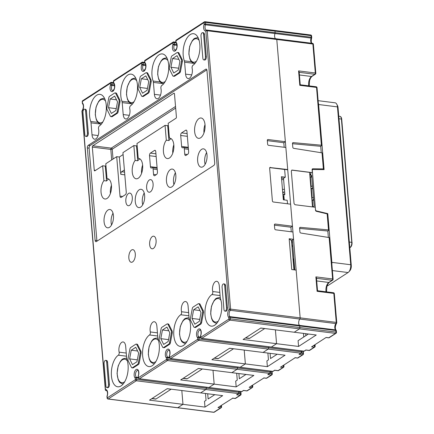<?xml version="1.0" encoding="UTF-8"?>
<svg xmlns="http://www.w3.org/2000/svg" width="434" height="434" viewBox="0 0 434 434"><rect width="100%" height="100%" fill="white"/><g stroke="black" fill="none" stroke-linecap="round" stroke-linejoin="round"><path stroke-width="0.65" d="M312.659 187.716L311.341 188.568L312.149 198.192L313.467 197.34M312.746 188.741L311.341 188.568M313.63 199.266L312.312 200.117L312.887 206.969M313.711 200.291L312.312 200.117M311.775 177.191L310.37 177.018L311.688 176.166M310.37 177.018L311.178 186.642L312.496 185.79M310.901 174.642L310.212 175.092L310.126 174.056M283.955 192.105L282.762 192.88M282.925 194.806L284.791 193.597M331.864 264.311A6.152 3.087 -82.8 0 0 331.869 262.369L327.779 213.626L327.323 213.924M283.89 195.951L283.055 196.401M311.666 175.889L310.999 175.803L311.623 175.401L314.211 206.199L313.587 206.606L313.625 207.067M310.722 172.477L310.999 175.803M336.741 104.16L337.511 105.608A4.514 2.262 97.2 0 1 338.037 107.61L351.29 265.456A4.514 2.262 97.2 0 1 349.847 270.751L348.746 271.961A6.152 3.087 -82.8 0 0 350.715 264.74L337.462 106.894A6.152 3.087 -82.8 0 0 336.741 104.16A6.152 3.087 -82.8 0 0 335.108 102.809L318.122 100.672M315.491 209.958L312.296 170.367A1.025 0.819 57.1 0 1 313.006 169.51L324.084 169.629L318.616 104.523A6.152 3.087 -82.8 0 0 318.301 102.793M315.616 209.882A1.025 0.819 57.1 0 0 316.484 210.935L327.779 213.626M326.948 286.228L348.079 272.536A6.152 3.087 -82.8 0 0 348.746 271.961M214.439 358.061L218.411 358.56L233.487 348.79L229.515 348.29M218.411 358.56A2.051 1.031 97.2 0 1 217.993 358.668L214.228 358.196M183.24 378.28L187.211 378.779L202.293 369.009L198.322 368.509M187.211 378.779A2.051 1.031 97.2 0 1 186.794 378.887L183.029 378.415M245.633 337.842L249.604 338.341L264.686 328.571L260.709 328.071M249.604 338.341A2.051 1.031 97.2 0 1 249.187 338.455L245.422 337.983M152.046 398.493L156.018 398.992L171.094 389.222L167.123 388.723M156.018 398.992A2.051 1.031 97.2 0 1 155.6 399.106L151.835 398.634M293.872 258.669L293.227 259.093L294.127 269.85M294.822 269.937L292.315 240.111L291.485 240.653L293.932 269.823M305.894 350.07L309.073 350.471A1.025 0.515 -82.8 0 0 309.285 350.412L314.221 347.211L311.579 346.88L326.14 337.446L328.782 337.777L335.542 333.399L299.438 328.863L294.241 332.232L316.25 334.999L298.576 346.451L276.561 343.69L271.364 347.059A1.025 0.515 97.2 0 1 271.152 347.113A1.025 0.515 97.2 0 0 271.364 347.059L276.561 343.69L275.4 329.867L276.561 343.69L243.105 339.486L260.78 328.028L294.241 332.232L299.438 328.863A1.025 0.515 -82.8 0 0 299.878 327.561L299.748 325.977A1.025 0.515 -82.8 0 0 299.509 325.375A3.591 1.801 97.2 0 1 298.679 322.375A3.591 1.801 97.2 0 1 299.834 319.055A3.591 1.801 -82.8 0 0 298.679 322.375A3.591 1.801 -82.8 0 0 299.509 325.375A1.025 0.515 97.2 0 1 299.748 325.977L299.878 327.561A1.025 0.515 97.2 0 1 299.438 328.863L229.879 320.124L201.805 338.319L303.941 351.149L305.948 350.059M289.163 238.749L293.563 239.302L291.485 240.653L289.163 238.749L291.746 269.552L296.151 270.105L300.16 317.856A1.025 0.515 97.2 0 1 299.834 319.055A1.025 0.515 -82.8 0 0 300.16 317.856L276.784 39.483A1.025 0.515 -82.8 0 0 276.393 38.8A1.025 0.515 -82.8 0 0 276.301 38.805A1.025 0.515 97.2 0 1 276.393 38.8A1.025 0.515 97.2 0 1 276.784 39.483L285.366 141.706L283.809 142.721L284.189 147.272M311.737 43.243A3.591 1.801 97.2 0 1 311.107 38.067L275.004 33.532A3.591 1.801 -82.8 0 0 275.639 38.707A3.591 1.801 97.2 0 1 275.004 33.532A1.025 0.515 -82.8 0 0 275.118 32.702L311.216 37.237L311.086 35.653L274.982 31.118L275.118 32.702L274.982 31.118A1.025 0.515 -82.8 0 0 274.592 30.44A1.025 0.515 -82.8 0 0 274.386 30.494M106.042 390.584A1.025 0.515 -82.8 0 0 106.211 390.665A1.025 0.515 -82.8 0 0 106.297 390.66A3.591 1.801 -82.8 0 1 106.618 390.643C106.438 389.792 108.332 392.52 107.041 396.063A1.025 0.38 20.5 0 0 107.122 396.313L107.252 397.897L135.332 379.701L135.196 378.117A4.617 2.316 97.2 0 1 134.551 371.965A4.617 2.316 97.2 0 1 137.92 369.779A4.617 2.316 97.2 0 1 138.316 376.094A1.025 0.38 20.5 0 1 138.234 375.849C139.005 374.613 138.598 370.636 138.186 370.777L137.817 370.424A3.591 1.801 -82.8 0 0 135.679 373.18A3.591 1.801 -82.8 0 0 136.363 377.287A1.025 0.515 97.2 0 1 136.596 377.889L136.732 379.473L206.291 388.213L206.21 387.226L206.291 388.213L238.868 392.309A1.025 0.515 -82.8 0 1 238.429 393.605A1.025 0.819 57.1 0 0 238.906 393.508L236.611 394.788L238.429 393.605L205.852 389.515A1.025 0.515 -82.8 0 0 206.291 388.213A1.025 0.515 97.2 0 1 205.852 389.515L200.649 392.884L167.193 388.68L149.513 400.137L182.974 404.342L181.813 390.519L182.974 404.342L204.984 407.103L222.664 395.651L200.649 392.884L205.852 389.515L136.292 380.775L108.218 398.971A1.025 0.515 97.2 0 1 108.006 399.025L177.566 407.765A1.025 0.515 -82.8 0 0 177.772 407.71L182.974 404.342L177.772 407.71A1.025 0.515 97.2 0 1 177.566 407.765L213.664 412.3A1.025 1.025 0 0 0 214.353 412.143A1.025 0.819 57.1 0 1 213.875 412.246L220.635 407.862L217.993 407.531L232.711 398.2M283.494 178.168L284.861 194.454L283.825 195.126L284.227 199.911M328.354 237.431L327.811 231.007L328.994 230.139L328.495 229.911L327.149 213.875L316.386 211.309A1.025 0.819 -122.9 0 1 315.518 210.251L315.268 207.273L295.017 204.729L294.046 203.579L291.312 171.001L292.049 170.074M292.104 170.079L312.355 172.623L309.594 172.379L312.496 206.92M292.505 143.719L320.699 146.307L321.882 145.439L321.382 145.216L316.532 87.435L299.802 85.335L298.587 70.899L315.317 72.999L312.881 44.018L207.224 30.743L230.6 309.116L336.258 322.391L333.827 293.406L317.097 291.306L315.881 276.87L332.612 278.97L329.135 237.555L300.849 233.047A1.025 0.819 -122.9 0 1 299.916 231.978L299.601 228.186A1.025 0.819 -122.9 0 1 300.371 227.335L328.495 229.911M312.355 172.623L312.106 169.64A1.025 0.819 -122.9 0 1 312.816 168.783L323.368 168.897L322.023 152.855L293.737 148.347A1.025 0.819 -122.9 0 1 292.804 147.278L292.489 143.491A1.025 0.819 -122.9 0 1 293.259 142.634L292.532 143.106M321.382 145.216L293.259 142.634M169.477 357.307L167.562 357.068A3.591 1.801 -82.8 0 1 166.873 352.967A3.591 1.801 -82.8 0 1 169.01 350.211L169.385 350.564C169.797 350.417 170.199 354.394 169.434 355.63A1.025 0.38 20.5 0 0 169.515 355.88L169.645 357.464L197.725 339.269L197.589 337.685A4.617 2.316 97.2 0 1 196.938 331.533A4.617 2.316 97.2 0 1 200.313 329.346A4.617 2.316 97.2 0 1 200.709 335.661A1.025 0.38 20.5 0 1 200.627 335.411C201.392 334.175 200.991 330.203 200.579 330.345L200.204 329.992A3.591 1.801 -82.8 0 0 198.072 332.748A3.591 1.801 -82.8 0 0 198.756 336.849A1.025 0.515 97.2 0 1 198.989 337.457L199.125 339.041A1.025 0.515 97.2 0 1 198.685 340.337L268.245 349.077L263.042 352.451L285.057 355.213L267.377 366.67L245.367 363.904L240.165 367.272L245.367 363.904L244.206 350.081L245.367 363.904L211.906 359.699L229.586 348.247L263.042 352.451L268.245 349.077A1.025 0.515 97.2 0 0 268.684 347.78A1.025 0.515 97.2 0 1 268.245 349.077L300.822 353.173A1.025 0.515 -82.8 0 0 301.261 351.871L301.18 350.884M268.597 346.793L268.684 347.78L268.597 346.793M267.881 353.059L268.451 359.884L266.894 360.898L267.377 366.67M277.185 354.225L270.534 358.538L270.094 353.336M236.682 373.273L237.257 380.103L235.695 381.112L236.183 386.889L253.857 375.432L231.848 372.665L237.045 369.296A1.025 0.515 -82.8 0 0 237.485 367.999L237.403 367.007L237.485 367.999A1.025 0.515 97.2 0 1 237.045 369.296L167.486 360.556L139.412 378.752L208.971 387.491L214.168 384.123L208.971 387.491A1.025 0.515 97.2 0 1 208.759 387.546A1.025 0.515 -82.8 0 0 208.971 387.491L241.548 391.587L243.555 390.491M205.488 393.492L206.063 400.322L204.501 401.331L204.984 407.103M214.792 394.658L208.141 398.971L207.702 393.768M236.183 386.889L214.168 384.123L213.007 370.3L214.168 384.123L180.712 379.918L198.387 368.461L231.848 372.665L237.045 369.296L269.623 373.392A1.025 0.515 -82.8 0 0 270.062 372.09L269.981 371.103M301.299 353.07L298.999 354.35L300.822 353.173A1.025 0.819 57.1 0 0 301.299 353.07A1.025 1.025 0 0 0 301.76 352.126A1.025 0.347 -4.8 0 0 301.261 351.871L199.125 339.041A1.025 0.347 175.2 0 0 197.725 339.269A1.025 0.819 -122.9 0 0 198.685 340.337L170.605 358.533A1.025 0.515 97.2 0 1 170.399 358.592L239.959 367.332A1.025 0.515 -82.8 0 0 240.165 367.272A1.025 0.515 97.2 0 1 239.959 367.332L272.536 371.423A1.025 0.515 -82.8 0 0 272.747 371.368L274.749 370.273M282.463 189.349L284.438 189.37M281.639 179.492L283.63 179.741M245.991 374.444L239.335 378.757L238.901 373.555M282.697 192.094L284.666 192.116M295.104 357.768L281.151 366.811L295.131 357.752M270.1 373.289L267.805 374.569L269.623 373.392A1.025 0.819 -122.9 0 0 270.1 373.289A1.025 1.025 0 0 0 270.566 372.339A1.025 0.347 175.2 0 0 270.062 372.09L167.925 359.26A1.025 0.515 97.2 0 1 167.486 360.556A1.025 0.819 -122.9 0 1 166.526 359.482L166.396 357.898A4.617 2.316 97.2 0 1 165.745 351.746A4.617 2.316 97.2 0 1 169.114 349.565A4.617 2.316 97.2 0 1 169.515 355.88A1.025 0.347 -4.8 0 0 169.374 356.075L169.504 357.659A1.025 0.347 -4.8 0 1 169.645 357.464A1.025 0.819 -122.9 0 0 170.605 358.533L272.747 371.368A1.025 0.819 -122.9 0 0 273.219 371.265L274.727 370.289M263.91 377.981L249.187 387.318L263.932 377.965M217.993 407.531L232.738 398.184M305.861 335.645L305.693 333.67M303.48 333.393L303.778 336.99M308.384 334.006L298.087 340.679L298.576 346.451M292.776 245.617L291.946 246.159L292.831 246.279M291.621 242.297L292.511 242.405M310.722 172.52L291.724 170.133M309.735 174.007L310.863 174.148M323.135 169.623L323.867 169.059L323.368 168.897M322.023 152.855L322.527 153.131L323.867 169.081M321.241 152.73L320.699 146.307M329.135 237.555L329.639 237.832L333.117 279.219A1.025 0.347 -4.8 0 0 332.612 278.97A1.025 0.515 97.2 0 1 332.173 280.266L316.484 278.297M299.617 228.42L327.811 231.007M327.149 213.875L327.659 214.212M291.534 241.261L292.424 241.375M299.802 85.335L300.219 84.755M298.587 70.899L299.156 71.963L300.236 84.771L316.136 86.757A1.025 0.515 -82.8 0 1 316.532 87.435A1.025 0.347 -4.8 0 1 317.032 87.69A1.025 1.025 0 0 0 316.136 86.757M317.097 291.306L317.514 290.726L333.431 292.728A1.025 0.515 -82.8 0 1 333.827 293.406A1.025 0.347 -4.8 0 1 334.326 293.655A1.025 1.025 0 0 0 333.431 292.728M315.881 276.87L316.457 277.934L317.531 290.742M285.366 141.706L268.109 139.542A1.025 0.819 -122.9 0 0 267.311 140.394L267.632 144.24A1.025 0.819 -122.9 0 0 268.597 145.314L285.854 147.484L287.704 169.526L270.078 167.551M270.447 167.356A1.025 0.819 -122.9 0 0 269.644 168.208L272.395 200.931A1.025 0.819 -122.9 0 0 273.355 202.005L290.612 204.175L292.462 226.212L275.205 224.047A1.025 0.819 -122.9 0 0 274.407 224.899L274.727 228.745A1.025 0.819 -122.9 0 0 275.693 229.819L292.95 231.989L293.563 239.302M292.462 226.212L290.905 227.226L291.285 231.778M287.704 169.526L284.628 169.488L285.279 177.186L281.4 176.698L283.342 199.797L287.216 200.286L287.509 203.785M285.279 177.186L283.717 178.195L281.503 177.918M200.698 337.44A1.025 1.025 0 0 0 201.593 338.374A1.025 0.515 97.2 0 0 201.805 338.319A1.025 0.819 57.1 0 1 200.844 337.245A1.025 0.347 -4.8 0 0 200.698 337.44L200.568 335.856A1.025 0.347 -4.8 0 1 200.709 335.661L200.844 337.245L228.919 319.05L228.783 317.466A4.617 2.316 97.2 0 1 227.72 313.614A4.617 2.316 97.2 0 1 229.201 309.339L205.824 30.966A4.617 2.316 97.2 0 1 203.817 28.959A4.617 2.316 97.2 0 1 204.159 24.19L204.023 22.606A1.025 0.347 -4.8 0 1 205.428 22.378L274.982 31.118A1.025 0.515 -82.8 0 0 274.592 30.44L205.032 21.7A1.025 0.515 97.2 0 1 205.428 22.378L205.559 23.962L275.118 32.702A1.025 0.515 -82.8 0 1 275.004 33.532L205.445 24.792A3.591 1.801 -82.8 0 0 206.421 30.082A3.591 1.801 -82.8 0 0 206.454 30.087M106.905 387.6L107.784 387.714A2.566 1.286 -82.8 0 0 109.406 384.323L108.522 384.215L106.666 362.075A2.566 1.286 -82.8 0 0 105.684 360.377A2.566 1.286 -82.8 0 0 104.062 363.763L105.923 385.902A2.566 1.286 -82.8 0 0 106.905 387.6A2.566 1.286 -82.8 0 0 108.522 384.215M109.406 384.323L107.545 362.189A2.566 1.286 -82.8 0 0 106.563 360.486L105.684 360.377M224.931 311.113L225.81 311.221A2.566 1.286 -82.8 0 0 227.427 307.836L225.571 285.702A2.566 1.286 -82.8 0 0 224.59 283.999L223.711 283.885A2.566 1.286 -82.8 0 0 222.089 287.275L223.949 309.409A2.566 1.286 -82.8 0 0 224.931 311.113A2.566 1.286 -82.8 0 0 226.548 307.728L224.687 285.588A2.566 1.286 -82.8 0 0 223.711 283.885M202.613 32.68L203.497 32.794A2.566 1.286 97.2 0 1 204.474 34.492L203.595 34.384L205.456 56.518A2.566 1.286 97.2 0 1 203.834 59.908A2.566 1.286 97.2 0 1 202.852 58.205L200.996 36.065A2.566 1.286 97.2 0 1 202.613 32.68A2.566 1.286 97.2 0 1 203.595 34.384M203.834 59.908L204.712 60.017A2.566 1.286 97.2 0 0 206.334 56.632L204.474 34.492M85.807 136.395L86.692 136.504A2.566 1.286 -82.8 0 0 88.308 133.119L86.453 110.985A2.566 1.286 -82.8 0 0 85.471 109.281L84.592 109.167A2.566 1.286 -82.8 0 0 82.97 112.558L84.831 134.692A2.566 1.286 -82.8 0 0 85.807 136.395A2.566 1.286 -82.8 0 0 87.429 133.01L85.569 110.871A2.566 1.286 -82.8 0 0 84.592 109.167M194.383 327.399L195.262 327.507A2.051 1.031 -82.8 0 0 195.68 327.399L200.785 324.089A2.051 1.031 -82.8 0 0 201.604 322.543L203.47 312.708A2.051 1.031 -82.8 0 0 203.307 310.782L200.069 304.256A2.051 1.031 -82.8 0 0 199.504 303.767L198.62 303.659A2.051 1.031 -82.8 0 0 198.208 303.767L193.103 307.077A2.051 1.031 -82.8 0 0 192.284 308.623L190.417 318.453A2.051 1.031 -82.8 0 0 190.58 320.379L193.819 326.911A2.051 1.031 -82.8 0 0 194.383 327.399A2.051 1.031 -82.8 0 0 194.801 327.285L199.9 323.981A2.051 1.031 -82.8 0 0 200.725 322.435L202.586 312.599A2.051 1.031 -82.8 0 0 202.423 310.673L199.184 304.147A2.051 1.031 -82.8 0 0 198.62 303.659M173.285 76.189L174.17 76.303A2.051 1.031 -82.8 0 0 174.587 76.189L179.687 72.885A2.051 1.031 -82.8 0 0 180.506 71.339L182.372 61.503A2.051 1.031 -82.8 0 0 182.209 59.577L178.971 53.051A2.051 1.031 -82.8 0 0 178.407 52.563L177.528 52.449A2.051 1.031 -82.8 0 0 177.11 52.563L172.01 55.867A2.051 1.031 -82.8 0 0 171.186 57.413L169.325 67.248A2.051 1.031 -82.8 0 0 169.488 69.174L172.721 75.7A2.051 1.031 -82.8 0 0 173.285 76.189A2.051 1.031 -82.8 0 0 173.703 76.08L178.808 72.771A2.051 1.031 -82.8 0 0 179.627 71.225L181.493 61.395A2.051 1.031 -82.8 0 0 181.331 59.469L178.092 52.943A2.051 1.031 -82.8 0 0 177.528 52.449M142.092 96.408L142.97 96.516A2.051 1.031 -82.8 0 0 143.388 96.408L148.493 93.104A2.051 1.031 -82.8 0 0 149.312 91.558L151.178 81.722A2.051 1.031 -82.8 0 0 151.016 79.796L147.777 73.27A2.051 1.031 -82.8 0 0 147.213 72.776L146.334 72.668A2.051 1.031 -82.8 0 0 145.916 72.776L140.811 76.086A2.051 1.031 -82.8 0 0 139.992 77.632L138.126 87.467A2.051 1.031 -82.8 0 0 138.289 89.393L141.527 95.919A2.051 1.031 -82.8 0 0 142.092 96.408A2.051 1.031 -82.8 0 0 142.509 96.299L147.614 92.99A2.051 1.031 -82.8 0 0 148.433 91.444L150.294 81.608A2.051 1.031 -82.8 0 0 150.137 79.682L146.898 73.156A2.051 1.031 -82.8 0 0 146.334 72.668M115.135 92.887L116.019 92.995A2.051 1.031 97.2 0 1 116.583 93.484L115.699 93.375A2.051 1.031 -82.8 0 0 115.135 92.887A2.051 1.031 -82.8 0 0 114.717 92.995L109.618 96.305A2.051 1.031 -82.8 0 0 108.798 97.851L106.932 107.686A2.051 1.031 -82.8 0 0 107.095 109.607L110.334 116.138A2.051 1.031 -82.8 0 0 110.898 116.627A2.051 1.031 -82.8 0 0 111.316 116.513L116.415 113.209A2.051 1.031 -82.8 0 0 117.234 111.663L119.1 101.827A2.051 1.031 -82.8 0 0 118.938 99.901L115.699 93.375M118.938 99.901L119.822 100.015L116.583 93.484M119.822 100.015A2.051 1.031 97.2 0 1 119.979 101.936L119.1 101.827M117.234 111.663L118.119 111.771L119.979 101.936M118.119 111.771A2.051 1.031 97.2 0 1 117.299 113.317L116.415 113.209M111.316 116.513L112.194 116.627L117.299 113.317M112.194 116.627A2.051 1.031 97.2 0 1 111.777 116.735L110.898 116.627M131.567 250.006A6.358 3.19 -82.8 0 0 128.811 256.836A6.358 3.19 -82.8 0 0 131.274 262.282A6.358 3.19 -82.8 0 0 135.289 253.885A6.358 3.19 -82.8 0 0 132.858 249.664A6.358 3.19 -82.8 0 0 131.567 250.006M152.367 236.53A6.358 3.19 97.2 0 1 153.658 236.188A6.358 3.19 97.2 0 1 156.028 242.894A6.358 3.19 97.2 0 1 152.074 248.807A6.358 3.19 97.2 0 1 149.643 244.586A6.358 3.19 97.2 0 1 152.367 236.53M150.332 331.95A6.667 3.342 -82.8 0 1 150.907 325.001A6.667 3.342 -82.8 0 1 154.325 321.735A6.667 3.342 -82.8 0 1 156.875 326.162L157.878 338.097A4.101 2.056 -82.8 0 0 158.155 339.459A16.411 8.23 -82.8 0 1 157.726 357.442A16.411 8.23 -82.8 0 1 148.905 366.578A16.411 8.23 -82.8 0 1 142.542 352.641A16.411 8.23 -82.8 0 1 149.54 334.977A2.051 1.031 -82.8 0 0 150.332 331.95L157.439 332.845M119.138 352.169A6.667 3.342 -82.8 0 1 119.708 345.22A6.667 3.342 -82.8 0 1 123.131 341.954A6.667 3.342 -82.8 0 1 125.681 346.375L126.679 358.31A4.101 2.056 -82.8 0 0 126.961 359.672A16.411 8.23 -82.8 0 1 126.527 377.661A16.411 8.23 -82.8 0 1 117.712 386.797A16.411 8.23 -82.8 0 1 111.343 372.855A16.411 8.23 -82.8 0 1 118.341 355.191A2.051 1.031 -82.8 0 0 119.138 352.169L126.24 353.059M129.321 115.33L123.207 114.56A6.667 3.342 -82.8 0 0 125.757 118.987A6.667 3.342 -82.8 0 0 129.175 115.721A6.667 3.342 -82.8 0 0 129.75 108.771A2.051 1.031 -82.8 0 1 130.542 105.744A16.411 8.23 -82.8 0 0 137.545 88.08A16.411 8.23 -82.8 0 0 131.177 74.143A16.411 8.23 -82.8 0 0 122.361 83.274A16.411 8.23 -82.8 0 0 121.927 101.263L129.066 102.164M123.207 114.56L122.204 102.625A4.101 2.056 -82.8 0 0 121.927 101.263M98.122 135.549L92.013 134.779A6.667 3.342 -82.8 0 0 94.563 139.206A6.667 3.342 -82.8 0 0 97.981 135.94A6.667 3.342 -82.8 0 0 98.551 128.985A2.051 1.031 -82.8 0 1 99.348 125.963A16.411 8.23 -82.8 0 0 106.346 108.299A16.411 8.23 -82.8 0 0 99.983 94.357A16.411 8.23 -82.8 0 0 91.162 103.493A16.411 8.23 -82.8 0 0 90.733 121.482L97.872 122.377M92.013 134.779L91.01 122.844A4.101 2.056 -82.8 0 0 90.733 121.482M131.99 367.831L132.869 367.94A2.051 1.031 -82.8 0 0 133.287 367.831L138.392 364.522A2.051 1.031 -82.8 0 0 139.211 362.976L141.077 353.146A2.051 1.031 -82.8 0 0 140.914 351.22L137.676 344.694A2.051 1.031 -82.8 0 0 137.111 344.2L136.233 344.091A2.051 1.031 -82.8 0 0 135.815 344.2L130.71 347.509A2.051 1.031 -82.8 0 0 129.891 349.055L128.025 358.891A2.051 1.031 -82.8 0 0 128.187 360.817L131.426 367.343A2.051 1.031 -82.8 0 0 131.99 367.831A2.051 1.031 -82.8 0 0 132.408 367.723L137.513 364.414A2.051 1.031 -82.8 0 0 138.332 362.867L140.193 353.032A2.051 1.031 -82.8 0 0 140.036 351.106L136.797 344.58A2.051 1.031 -82.8 0 0 136.233 344.091M167.426 323.873L168.305 323.986A2.051 1.031 97.2 0 1 168.869 324.475L167.991 324.366A2.051 1.031 -82.8 0 0 167.426 323.873A2.051 1.031 -82.8 0 0 167.009 323.986L161.904 327.29A2.051 1.031 -82.8 0 0 161.085 328.836L159.224 338.672A2.051 1.031 -82.8 0 0 159.381 340.598L162.62 347.124A2.051 1.031 -82.8 0 0 163.184 347.612A2.051 1.031 -82.8 0 0 163.602 347.504L168.707 344.195A2.051 1.031 -82.8 0 0 169.526 342.648L171.392 332.818A2.051 1.031 -82.8 0 0 171.229 330.892L167.991 324.366M171.229 330.892L172.108 331.001L168.869 324.475M172.108 331.001A2.051 1.031 97.2 0 1 172.271 332.927L171.392 332.818M169.526 342.648L170.405 342.762L172.271 332.927M170.405 342.762A2.051 1.031 97.2 0 1 169.585 344.308L168.707 344.195M163.602 347.504L164.486 347.612L169.585 344.308M164.486 347.612A2.051 1.031 97.2 0 1 164.068 347.726L163.184 347.612M160.515 95.111L154.406 94.346L153.403 82.411A4.101 2.056 -82.8 0 0 153.121 81.049L160.265 81.945M154.406 94.346A6.667 3.342 -82.8 0 0 156.951 98.768A6.667 3.342 -82.8 0 0 160.374 95.502A6.667 3.342 -82.8 0 0 160.943 88.552A2.051 1.031 -82.8 0 1 161.741 85.531A16.411 8.23 -82.8 0 0 168.739 67.867A16.411 8.23 -82.8 0 0 162.37 53.925A16.411 8.23 -82.8 0 0 153.555 63.06A16.411 8.23 -82.8 0 0 153.121 81.049M181.531 311.737A6.667 3.342 -82.8 0 1 182.101 304.782A6.667 3.342 -82.8 0 1 185.524 301.516A6.667 3.342 -82.8 0 1 188.074 305.943L189.072 317.878A4.101 2.056 -82.8 0 0 189.354 319.24A16.411 8.23 -82.8 0 1 188.92 337.229A16.411 8.23 -82.8 0 1 180.105 346.359A16.411 8.23 -82.8 0 1 173.736 332.422A16.411 8.23 -82.8 0 1 180.734 314.759A2.051 1.031 -82.8 0 0 181.531 311.737L188.633 312.626M191.714 74.898L185.6 74.127L184.596 62.192A4.101 2.056 -82.8 0 0 184.32 60.831L191.459 61.726M185.6 74.127A6.667 3.342 -82.8 0 0 188.15 78.554A6.667 3.342 -82.8 0 0 191.568 75.288A6.667 3.342 -82.8 0 0 192.143 68.333A2.051 1.031 -82.8 0 1 192.935 65.312A16.411 8.23 -82.8 0 0 199.933 47.648A16.411 8.23 -82.8 0 0 193.569 33.706A16.411 8.23 -82.8 0 0 184.748 42.841A16.411 8.23 -82.8 0 0 184.32 60.831M212.725 291.518A6.667 3.342 -82.8 0 1 213.3 284.568A6.667 3.342 -82.8 0 1 216.718 281.303A6.667 3.342 -82.8 0 1 219.268 285.724L220.271 297.659A4.101 2.056 -82.8 0 0 220.548 299.021A16.411 8.23 -82.8 0 1 220.119 317.01A16.411 8.23 -82.8 0 1 211.298 326.146A16.411 8.23 -82.8 0 1 204.929 312.203A16.411 8.23 -82.8 0 1 211.933 294.54A2.051 1.031 -82.8 0 0 212.725 291.518L219.826 292.407M206.541 69.294L205.743 69.19L88.238 145.341L90.001 145.564A2.051 1.031 -82.8 0 0 89.122 148.162L87.359 147.94A2.051 1.031 97.2 0 1 88.238 145.341M205.743 69.19A2.051 1.031 97.2 0 1 206.161 69.082A2.051 1.031 97.2 0 1 206.947 70.444L214.705 162.842A2.051 1.031 97.2 0 1 213.826 165.441L96.321 241.592A2.051 1.031 97.2 0 1 95.903 241.7A2.051 1.031 97.2 0 1 95.122 240.338L87.359 147.94M207.018 154.976A9.233 4.628 -82.8 0 0 203.486 148.851A9.233 4.628 -82.8 0 0 197.741 157.433A9.233 4.628 -82.8 0 0 201.186 167.171A9.233 4.628 -82.8 0 0 207.018 154.976M205.032 124.802A10.259 5.143 -82.8 0 0 201.11 117.994A10.259 5.143 -82.8 0 0 194.725 127.531A10.259 5.143 -82.8 0 0 198.55 138.348A10.259 5.143 -82.8 0 0 205.032 124.802M150.392 153.11L154.553 150.414A2.051 1.031 97.2 0 1 154.965 150.305A2.051 1.031 97.2 0 1 155.752 151.667L157.45 171.875A2.051 1.031 -82.8 0 1 156.571 174.479L154.754 175.656A2.051 1.031 97.2 0 1 154.336 175.765A2.051 1.031 97.2 0 1 153.549 174.403L153.099 169.016A2.051 1.031 -82.8 0 0 152.312 167.654A2.051 1.031 -82.8 0 0 151.895 167.763L151.634 167.931A2.051 1.031 97.2 0 1 151.216 168.045A2.051 1.031 97.2 0 1 150.435 166.683L149.513 155.708A2.051 1.031 97.2 0 1 150.392 153.11L155.931 153.804M111.695 159.918L110.811 149.426L92.323 147.104L94.265 170.204A1.025 0.515 97.2 0 0 94.655 170.882A1.025 0.515 97.2 0 0 94.862 170.828L102.663 165.772L103.91 180.653A10.259 5.143 -82.8 0 0 101.008 191.736A10.259 5.143 -82.8 0 0 104.963 199A10.259 5.143 -82.8 0 0 111.348 189.468A10.259 5.143 -82.8 0 0 107.523 178.645A10.259 5.143 -82.8 0 0 107.03 178.634L105.782 163.754L116.703 156.674L120.012 196.135A2.051 1.031 -82.8 0 0 120.798 197.497A2.051 1.031 -82.8 0 0 121.216 197.389L125.377 194.692A2.051 1.031 -82.8 0 0 126.251 192.094L122.941 152.632L133.856 145.558L135.11 160.439A10.259 5.143 -82.8 0 0 132.24 171.978A10.259 5.143 -82.8 0 0 136.162 178.786A10.259 5.143 -82.8 0 0 142.542 169.249A10.259 5.143 -82.8 0 0 138.717 158.432A10.259 5.143 -82.8 0 0 138.229 158.415L136.976 143.535L165.056 125.339L166.303 140.22A10.259 5.143 -82.8 0 0 163.401 151.298A10.259 5.143 -82.8 0 0 167.356 158.567A10.259 5.143 -82.8 0 0 173.741 149.03A10.259 5.143 -82.8 0 0 169.911 138.213A10.259 5.143 -82.8 0 0 169.423 138.196L168.175 123.316L175.971 118.265A1.025 0.515 97.2 0 0 176.41 116.963L174.473 93.863A1.025 0.515 97.2 0 0 174.077 93.185A1.025 0.515 97.2 0 0 173.871 93.239L92.762 145.802L111.25 148.13L175.531 106.471M92.323 147.104A1.025 0.515 97.2 0 1 92.762 145.802M132.283 197.318A6.358 3.19 -82.8 0 0 129.853 193.097A6.358 3.19 -82.8 0 0 125.898 199.011A6.358 3.19 -82.8 0 0 128.269 205.721A6.358 3.19 -82.8 0 0 132.283 197.318M146.632 188.02A6.358 3.19 97.2 0 1 150.652 179.622A6.358 3.19 97.2 0 1 153.023 186.327A6.358 3.19 97.2 0 1 149.063 192.24A6.358 3.19 97.2 0 1 146.632 188.02M144.625 195.414A9.233 4.628 -82.8 0 0 141.093 189.284A9.233 4.628 -82.8 0 0 135.348 197.866A9.233 4.628 -82.8 0 0 138.793 207.604A9.233 4.628 -82.8 0 0 144.625 195.414M104.068 221.693A9.233 4.628 97.2 0 1 109.9 209.503A9.233 4.628 97.2 0 1 113.339 219.241A9.233 4.628 97.2 0 1 107.599 227.823A9.233 4.628 97.2 0 1 104.068 221.693M175.819 175.195A9.233 4.628 -82.8 0 0 172.293 169.07A9.233 4.628 -82.8 0 0 166.547 177.652A9.233 4.628 -82.8 0 0 169.987 187.385A9.233 4.628 -82.8 0 0 175.819 175.195M206.834 69.847L90.001 145.564M95.122 240.338L96.88 240.561L89.122 148.162M96.88 240.561A2.051 1.031 -82.8 0 0 96.994 241.158M185.747 130.195L181.586 132.891A2.051 1.031 -82.8 0 0 180.707 135.489L181.629 146.464A2.051 1.031 -82.8 0 0 182.416 147.826A2.051 1.031 -82.8 0 0 182.833 147.717L183.094 147.544A2.051 1.031 97.2 0 1 183.511 147.435A2.051 1.031 97.2 0 1 184.293 148.797L184.748 154.189A2.051 1.031 -82.8 0 0 185.53 155.551A2.051 1.031 -82.8 0 0 185.947 155.437L187.765 154.26A2.051 1.031 97.2 0 0 188.644 151.661L186.946 131.448A2.051 1.031 -82.8 0 0 186.164 130.086A2.051 1.031 -82.8 0 0 185.747 130.195L186.539 130.298M139.992 158.942A10.259 5.143 -82.8 0 0 137.752 160.77L136.498 145.889L133.856 145.558M136.498 145.889L137.139 145.471M171.191 138.728A10.259 5.143 -82.8 0 0 168.945 140.551L167.698 125.67L165.056 125.339M167.698 125.67L168.338 125.258M102.663 165.772L105.305 166.108L105.945 165.69M123.104 154.569L119.339 157.01L116.703 156.674M162.446 329.986L166.954 327.068L169.808 332.824L168.164 341.504L163.661 344.422L160.802 338.661L162.446 329.986L168.793 330.784M141.354 78.776L145.857 75.863L148.716 81.619L147.072 90.299L142.569 93.218L139.71 87.456L141.354 78.776L147.701 79.574M142.623 165.072A10.259 5.143 -82.8 0 0 141.571 173.15A10.259 5.143 -82.8 0 0 141.587 173.318M137.752 160.77L135.11 160.439M139.195 158.535L138.229 158.415M124.395 169.971L121.677 171.734A2.051 1.031 -82.8 0 0 120.798 174.332L119.339 157.01M111.533 224.986A9.233 4.628 97.2 0 1 111.115 222.577A9.233 4.628 97.2 0 1 113.008 213.224M111.43 185.291A10.259 5.143 -82.8 0 0 110.377 193.369A10.259 5.143 -82.8 0 0 110.393 193.531M107.03 178.634L108.001 178.754M103.91 180.653L106.552 180.989L105.305 166.108M108.798 179.161A10.259 5.143 -82.8 0 0 106.552 180.989M117.516 101.838L115.873 110.513L111.37 113.431L108.511 107.675L110.16 98.995L114.663 96.077L117.516 101.838M116.507 99.793L110.16 98.995M144.202 193.005A9.233 4.628 -82.8 0 0 142.726 204.767M168.517 339.632L160.802 338.661M116.231 108.641L108.511 107.675M129.609 358.88L131.252 350.2L135.755 347.281L138.614 353.043L136.97 361.723L132.468 364.641L129.609 358.88L137.323 359.851M131.252 350.2L137.6 350.998M139.71 87.456L147.424 88.427M175.401 172.792A9.233 4.628 -82.8 0 0 173.925 184.553M168.945 140.551L166.303 140.22M173.817 144.853A10.259 5.143 -82.8 0 0 172.77 152.931A10.259 5.143 -82.8 0 0 172.781 153.099M170.394 138.321L169.423 138.196M274.429 225.154L290.905 227.226M267.333 140.649L283.809 142.721M206.595 152.573A9.233 4.628 -82.8 0 0 205.119 164.334M205.016 124.639A10.259 5.143 -82.8 0 0 203.964 132.717A10.259 5.143 -82.8 0 0 203.98 132.88M170.904 67.237L172.553 58.563L177.056 55.644L179.909 61.406L178.266 70.08L173.763 72.999L170.904 67.237L178.618 68.209M172.553 58.563L178.895 59.36M192.002 318.447L193.645 309.767L198.148 306.849L201.007 312.61L199.358 321.285L194.855 324.203L192.002 318.447L199.716 319.413M193.645 309.767L199.993 310.565M287.389 169.727L269.823 167.584M284.628 169.488L269.796 167.622M349.804 247.749L350.292 247.434A0.613 0.488 -122.9 0 1 350.005 247.494A4.101 2.056 -82.8 0 0 351.762 242.297L341.412 119.057L338.97 118.753M283.011 192.094L283.06 192.685M283.364 196.293L283.662 199.841M331.869 262.369L350.715 264.74L351.29 265.456M338.037 107.61L337.462 106.894L318.616 104.523M316.484 210.935L316.098 211.19M348.079 272.536L332.39 270.566M349.321 241.993L352.061 242.449C352.142 244.749 351.551 246.409 350.292 247.434M341.629 119.328L341.412 119.057A4.101 2.056 -82.8 0 0 339.844 116.334A4.101 2.056 -82.8 0 0 339.741 116.328M351.979 242.568L341.715 119.209C341.52 117.489 340.896 116.534 339.844 116.334L338.759 116.198M294.941 357.665L297.583 357.996L302.525 354.795L298.999 354.35M274.565 370.191L278.086 370.631L283.028 367.43L280.386 367.099M313.598 345.779L314.661 345.914A1.025 0.515 97.2 0 1 314.221 347.211A1.025 0.819 -122.9 0 0 314.699 347.113L309.762 350.314A1.025 0.819 -122.9 0 1 309.285 350.412L305.758 349.972M311.579 346.88L326.14 337.446M263.747 377.878L266.389 378.215L271.326 375.014L267.805 374.569M243.371 390.405L246.892 390.85L251.828 387.649L249.187 387.318M232.548 398.097L235.19 398.428L240.132 395.228L236.611 394.788M107.046 396.052A1.025 1.025 0 0 0 106.981 396.508L107.111 398.092A1.025 0.347 -4.8 0 1 107.252 397.897A1.025 0.819 -122.9 0 0 108.218 398.971L213.875 412.246A1.025 0.515 97.2 0 1 213.664 412.3M238.906 393.508A1.025 1.025 0 0 0 239.373 392.558A1.025 0.347 -4.8 0 0 238.868 392.309L238.787 391.322M220.011 406.43L221.074 406.566L221.009 405.785M251.205 386.217L252.268 386.347L252.203 385.571M282.404 365.998L283.467 366.133L283.402 365.352M238.629 393.687L240.572 393.931L240.365 391.517M269.823 373.468L271.765 373.712L271.565 371.303M214.353 412.143L221.112 407.765A1.025 0.819 -122.9 0 1 220.635 407.862A1.025 0.515 97.2 0 0 221.074 406.566A1.025 0.347 -4.8 0 1 221.573 406.815L221.465 405.492M283.966 366.383A1.025 1.025 0 0 1 283.505 367.327A1.025 0.819 -122.9 0 1 283.028 367.43A1.025 0.515 97.2 0 0 283.467 366.133A1.025 0.347 -4.8 0 1 283.966 366.383L283.858 365.054M295.077 357.762L297.377 358.05A1.025 0.515 97.2 0 0 297.583 357.996A1.025 0.819 57.1 0 0 298.06 357.893L303.003 354.692A1.025 0.819 -122.9 0 1 302.525 354.795A1.025 0.515 -82.8 0 0 302.965 353.493L301.022 353.249M274.7 370.289L277.879 370.685A1.025 0.515 97.2 0 0 278.086 370.631A1.025 0.819 57.1 0 0 278.563 370.527L283.505 367.327M272.27 373.962A1.025 1.025 0 0 1 271.803 374.911A1.025 0.819 -122.9 0 1 271.326 375.014A1.025 0.515 -82.8 0 0 271.765 373.712A1.025 0.347 -4.8 0 1 272.27 373.962L272.053 371.363M169.553 357.893L167.795 357.676A1.025 0.347 175.2 0 0 166.396 357.898A1.025 0.841 131.5 0 1 167.562 357.068A1.025 0.515 97.2 0 1 167.795 357.676L167.925 359.26A1.025 0.347 175.2 0 0 166.526 359.482L138.451 377.678A1.025 0.347 -4.8 0 0 138.31 377.878L138.175 376.294A1.025 0.347 -4.8 0 1 138.316 376.094L138.451 377.678A1.025 0.819 -122.9 0 0 139.412 378.752A1.025 0.515 97.2 0 1 139.2 378.806L241.342 391.642A1.025 0.515 -82.8 0 0 241.548 391.587A1.025 0.819 -122.9 0 0 242.026 391.484L243.534 390.508M271.803 374.911L266.867 378.112A1.025 0.819 -122.9 0 1 266.389 378.215A1.025 0.515 97.2 0 1 266.178 378.269L263.883 377.981M252.268 386.347A1.025 0.515 97.2 0 1 251.828 387.649A1.025 0.819 -122.9 0 0 252.306 387.546A1.025 1.025 0 0 0 252.772 386.596A1.025 0.347 175.2 0 0 252.268 386.347M246.892 390.85A1.025 0.515 97.2 0 1 246.68 390.904A1.025 1.025 0 0 0 247.369 390.746A1.025 0.819 -122.9 0 1 246.892 390.85M232.684 398.195L234.984 398.483A1.025 0.515 97.2 0 0 235.19 398.428A1.025 0.819 57.1 0 0 235.667 398.331L240.61 395.124A1.025 0.819 57.1 0 1 240.132 395.228A1.025 0.515 -82.8 0 0 240.572 393.931A1.025 0.347 -4.8 0 1 241.071 394.18L240.854 391.582M312.176 169.195L312.816 168.783M299.411 74.968L311.498 76.487L314.878 74.301L299.189 72.326M308.758 85.829A6.667 3.342 97.2 0 1 311.498 76.487A1.025 0.819 57.1 0 0 311.975 76.389L310.603 77.979L309.561 80.583L309.23 85.889M314.699 347.113A1.025 1.025 0 0 0 315.165 346.164A1.025 0.347 -4.8 0 0 314.661 345.914L314.596 345.133M316.706 280.939L328.793 282.458L332.173 280.266A1.025 0.819 57.1 0 0 332.65 280.169A1.025 1.025 0 0 0 333.117 279.219M326.053 291.8A6.667 3.342 97.2 0 1 328.793 282.458A1.025 0.819 57.1 0 0 329.27 282.355L327.898 283.945L326.856 286.554L326.525 291.86M300.371 227.335L299.644 227.807M276.48 38.827L312.399 43.34A1.025 0.515 97.2 0 1 312.491 43.335A1.025 0.515 97.2 0 1 312.881 44.018A1.025 0.347 -4.8 0 1 313.386 44.268A1.025 1.025 0 0 0 312.491 43.335L206.834 30.06A1.025 0.515 -82.8 0 0 206.741 30.065A1.025 0.873 77.7 0 0 205.824 30.966A1.025 0.347 175.2 0 1 207.224 30.743A1.025 0.515 -82.8 0 0 206.834 30.06A1.025 1.025 0 0 0 206.486 30.076L206.421 30.082M299.509 325.375L335.612 329.911A3.591 1.801 97.2 0 1 334.782 326.911A3.591 1.801 97.2 0 1 335.932 323.59L230.275 310.315A3.591 1.801 -82.8 0 0 229.119 313.636A3.591 1.801 -82.8 0 0 229.955 316.636L299.509 325.375M336.014 333.296A1.025 1.025 0 0 0 336.48 332.352A1.025 0.347 -4.8 0 0 335.976 332.097L335.845 330.513L230.188 317.238L230.318 318.822A1.025 0.515 97.2 0 1 229.879 320.124A1.025 0.819 57.1 0 1 228.919 319.05A1.025 0.347 -4.8 0 1 230.318 318.822L335.976 332.097A1.025 0.515 97.2 0 1 335.542 333.399A1.025 0.819 -122.9 0 0 336.014 333.296L329.26 337.679A1.025 0.819 -122.9 0 1 328.782 337.777A1.025 0.515 -82.8 0 1 328.571 337.831A1.025 1.025 0 0 0 329.26 337.679M281.514 178.027L283.505 178.276M201.593 338.374L303.729 351.204A1.025 0.515 -82.8 0 0 303.941 351.149A1.025 0.819 -122.9 0 0 304.418 351.052L305.921 350.075M303.003 354.692A1.025 1.025 0 0 0 303.464 353.748A1.025 0.347 175.2 0 0 302.965 353.493L302.758 351.084M315.822 73.248A1.025 0.347 -4.8 0 0 315.317 72.999A1.025 0.515 97.2 0 1 314.878 74.301A1.025 0.819 57.1 0 0 315.355 74.198A1.025 1.025 0 0 0 315.822 73.248L313.386 44.268M311.661 37.937A1.025 1.025 0 0 0 311.721 37.492A1.025 0.347 -4.8 0 0 311.216 37.237A1.025 0.515 97.2 0 1 311.107 38.067A1.025 0.38 20.5 0 0 311.661 37.937C310.446 43.297 312.513 43.742 312.084 43.357M311.086 35.653A1.025 0.347 -4.8 0 1 311.59 35.908A1.025 1.025 0 0 0 310.695 34.975A1.025 0.515 97.2 0 1 311.086 35.653M310.484 35.029A1.025 0.515 97.2 0 1 310.695 34.975L274.592 30.44M336.35 330.768A1.025 1.025 0 0 0 336.003 330.084A1.025 0.841 -48.5 0 0 335.612 329.911A1.025 0.515 97.2 0 1 335.845 330.513A1.025 0.347 -4.8 0 1 336.35 330.768L336.48 332.352M336.502 323.411A1.025 1.025 0 0 0 336.762 322.641A1.025 0.347 -4.8 0 0 336.258 322.391A1.025 0.515 97.2 0 1 335.932 323.59A1.025 0.722 42 0 0 336.502 323.411C335.113 326.238 334.945 328.462 336.003 330.084A1.025 0.841 -48.5 0 1 336.252 330.637M204.826 21.754A1.025 0.515 97.2 0 1 205.032 21.7A1.025 1.025 0 0 0 204.349 21.857A1.025 0.819 -122.9 0 0 204.023 22.606L175.949 40.801L176.085 42.386A4.617 2.316 97.2 0 1 176.73 48.537A4.617 2.316 97.2 0 1 173.361 50.724A4.617 2.316 97.2 0 1 172.96 44.409L172.83 42.825L144.755 61.02L144.885 62.605A4.617 2.316 97.2 0 1 145.536 68.756A4.617 2.316 97.2 0 1 142.168 70.943A4.617 2.316 97.2 0 1 141.766 64.628L141.636 63.044L113.556 81.239L113.692 82.823A4.617 2.316 97.2 0 1 114.337 88.975A4.617 2.316 97.2 0 1 110.968 91.156A4.617 2.316 97.2 0 1 110.572 84.842L110.437 83.257L82.362 101.453L82.493 103.037A4.617 2.316 97.2 0 1 83.561 106.894A4.617 2.316 97.2 0 1 82.08 111.164L105.457 389.537A4.617 2.316 97.2 0 1 107.464 391.544A4.617 2.316 97.2 0 1 107.122 396.313A1.025 0.347 -4.8 0 0 106.981 396.508M175.667 108.077L112.211 149.198L113.041 159.05M142.433 62.192A1.025 0.515 97.2 0 1 142.64 62.133A1.025 0.515 97.2 0 1 143.036 62.816L143.166 64.4A1.025 0.515 97.2 0 1 143.052 65.23A3.591 1.801 -82.8 0 0 144.028 70.514L145.287 68.973C146.442 66.38 145.184 62.621 145.086 63.483A1.025 0.841 131.5 0 1 144.885 62.605A1.025 0.347 175.2 0 0 144.744 62.8A1.025 0.347 175.2 0 0 144.842 62.93M145.672 64.715L143.166 64.4A1.025 0.347 -4.8 0 0 141.766 64.628A1.025 0.38 20.5 0 0 143.052 65.23L145.797 65.572M155.345 150.517L154.553 150.414M174.267 93.288L173.871 93.239M111.25 148.13A1.025 0.819 -122.9 0 1 112.211 149.198A1.025 0.347 -4.8 0 1 110.811 149.426A1.025 0.515 -82.8 0 1 111.25 148.13M153.549 174.403L156.175 174.734M148.493 93.104L147.614 92.99M143.388 96.408L142.509 96.299M105.527 101.046A11.854 5.946 -82.8 0 0 95.556 110.344A11.854 5.946 -82.8 0 0 102.918 121.818M136.726 80.832A11.854 5.946 -82.8 0 0 126.755 90.126A11.854 5.946 -82.8 0 0 134.117 101.605M104.589 98.469L103.78 98.399A12.879 6.461 97.2 0 1 104.648 98.594M101.458 123.978A12.879 6.461 97.2 0 1 100.574 123.95L101.366 124.086M135.782 78.25L134.979 78.185A12.879 6.461 97.2 0 1 135.842 78.375M132.652 103.759A12.879 6.461 97.2 0 1 131.768 103.737L132.565 103.867M127.352 360.914A11.854 5.946 -82.8 0 0 117.381 370.213A11.854 5.946 -82.8 0 0 124.742 381.687M121.677 171.734L124.574 172.097M81.939 111.359A1.025 0.347 -4.8 0 1 82.08 111.164A1.025 0.722 42 0 1 82.2 110.589A1.025 1.025 0 0 0 81.939 111.359L105.316 389.732A1.025 0.347 -4.8 0 1 105.457 389.537A1.025 0.873 -102.3 0 0 106.297 390.66L106.759 390.719M107.545 362.189L106.666 362.075M120.012 196.135L122.638 196.466M124.802 174.837L120.798 174.332M138.354 378.112L136.596 377.889A1.025 0.347 175.2 0 0 135.196 378.117A1.025 0.841 131.5 0 1 136.363 377.287L138.278 377.526M136.732 379.473A1.025 0.515 97.2 0 1 136.292 380.775A1.025 0.819 -122.9 0 1 135.332 379.701A1.025 0.347 175.2 0 1 136.732 379.473M82.682 100.704A1.025 1.025 0 0 0 82.221 101.648A1.025 0.347 -4.8 0 1 82.362 101.453A1.025 0.819 57.1 0 1 82.682 100.704L110.762 82.509A1.025 0.819 57.1 0 1 111.24 82.406A1.025 0.515 97.2 0 1 111.446 82.352A1.025 0.515 97.2 0 1 111.836 83.03L111.972 84.614A1.025 0.515 97.2 0 1 111.858 85.444A3.591 1.801 -82.8 0 0 112.835 90.733L114.088 89.187C115.249 86.599 113.99 82.834 113.892 83.702A1.025 0.841 131.5 0 1 113.692 82.823A1.025 0.347 175.2 0 0 113.551 83.019A1.025 0.347 175.2 0 0 113.643 83.149M114.478 84.934L111.972 84.614A1.025 0.347 -4.8 0 0 110.572 84.842A1.025 0.38 20.5 0 0 111.858 85.444L114.603 85.791M144.712 62.393L142.64 62.133A1.025 1.025 0 0 0 141.956 62.29A1.025 0.819 -122.9 0 0 141.636 63.044A1.025 0.347 -4.8 0 1 143.036 62.816L144.793 63.038M157.254 169.537L153.099 169.016M156.164 156.544L149.513 155.708M150.435 166.683L157.081 167.519M88.308 133.119L87.429 133.01M86.453 110.985L85.569 110.871M113.513 82.612L111.446 82.352A1.025 1.025 0 0 0 110.762 82.509A1.025 0.819 57.1 0 0 110.437 83.257A1.025 0.347 -4.8 0 1 111.836 83.03L113.594 83.252M101.323 124.14L91.01 122.844M132.522 103.921L122.204 102.625M94.265 170.204L95.572 170.367M158.546 340.701A11.854 5.946 -82.8 0 0 148.574 349.994A11.854 5.946 -82.8 0 0 155.936 361.473M157.884 338.146L156.799 338.053A12.879 6.461 97.2 0 1 157.905 338.346M154.477 363.632A12.879 6.461 97.2 0 1 153.587 363.605L154.385 363.735M123.278 383.846A12.879 6.461 97.2 0 1 122.393 383.819L123.191 383.954M122.393 383.819C118.363 382.17 119.383 381.432 118.178 379.734L117.055 373.479L118.173 365.943L120.473 361.24C122.073 359.862 121.26 358.88 125.605 358.267A12.879 6.461 97.2 0 1 126.706 358.56M157.699 336.003L149.54 334.977M126.506 356.216L118.341 355.191M133.287 367.831L132.408 367.723M138.392 364.522L137.513 364.414M139.211 362.976L138.332 362.867M141.077 353.146L140.193 353.032M140.914 351.22L140.036 351.106M137.676 344.694L136.797 344.58M189.745 320.482A11.854 5.946 -82.8 0 0 179.774 329.78A11.854 5.946 -82.8 0 0 187.135 341.254M167.92 60.614A11.854 5.946 -82.8 0 0 157.949 69.912A11.854 5.946 -82.8 0 0 165.311 81.386M185.671 343.413A12.879 6.461 97.2 0 1 184.786 343.386C180.728 341.721 181.759 340.972 180.549 339.242L179.486 334.115L180.262 326.536L182.904 320.753C184.488 319.408 183.685 318.437 187.998 317.834A12.879 6.461 97.2 0 1 189.099 318.127M163.846 83.545A12.879 6.461 97.2 0 1 162.962 83.518C158.909 81.847 159.94 81.104 158.725 79.373L157.661 74.247L158.443 66.668L161.079 60.885C162.663 59.539 161.86 58.568 166.173 57.966A12.879 6.461 97.2 0 1 167.036 58.161M188.898 315.784L180.734 314.759M163.716 83.702L153.403 82.411M147.777 73.27L146.898 73.156M151.016 79.796L150.137 79.682M151.178 81.722L150.294 81.608M149.312 91.558L148.433 91.444M220.939 300.263A11.854 5.946 -82.8 0 0 210.967 309.561A11.854 5.946 -82.8 0 0 218.329 321.035M199.119 40.395A11.854 5.946 -82.8 0 0 189.148 49.693A11.854 5.946 -82.8 0 0 196.51 61.167M216.864 323.194A12.879 6.461 97.2 0 1 215.98 323.167C211.928 321.502 212.958 320.753 211.743 319.023L210.68 313.896L211.461 306.317L214.098 300.534C215.682 299.189 214.879 298.223 219.192 297.615A12.879 6.461 97.2 0 1 220.293 297.908M195.045 63.326A12.879 6.461 97.2 0 1 194.161 63.299C190.103 61.633 191.134 60.885 189.924 59.154L188.861 54.028L189.636 46.449L192.278 40.666C193.862 39.32 193.059 38.355 197.372 37.747A12.879 6.461 97.2 0 1 198.235 37.942M220.092 295.565L211.933 294.54M194.909 63.489L184.596 62.192M205.559 23.962A1.025 0.515 97.2 0 1 205.445 24.792A1.025 0.38 20.5 0 1 204.159 24.19A1.025 0.347 -4.8 0 1 205.559 23.962M206.92 30.087L276.301 38.805M206.334 56.632L205.456 56.518M225.571 285.702L224.687 285.588M227.427 307.836L226.548 307.728M229.955 316.636A1.025 0.515 97.2 0 1 230.188 317.238A1.025 0.347 -4.8 0 0 228.783 317.466A1.025 0.841 -48.5 0 1 229.955 316.636M173.627 41.973A1.025 0.515 97.2 0 1 173.839 41.919A1.025 0.515 97.2 0 1 174.229 42.597L174.365 44.181A1.025 0.515 97.2 0 1 174.251 45.011A3.591 1.801 -82.8 0 0 175.227 50.301L176.481 48.754C177.642 46.161 176.378 42.402 176.285 43.264A1.025 0.841 131.5 0 1 176.085 42.386A1.025 0.347 175.2 0 0 175.938 42.581A1.025 0.347 175.2 0 0 176.036 42.711M176.866 44.496L174.365 44.181A1.025 0.347 -4.8 0 0 172.96 44.409A1.025 0.38 20.5 0 0 174.251 45.011L176.996 45.358M175.906 42.179L173.839 41.919A1.025 1.025 0 0 0 173.15 42.076A1.025 0.819 -122.9 0 0 172.83 42.825A1.025 0.347 -4.8 0 1 174.229 42.597L175.987 42.82M200.747 337.679L198.989 337.457A1.025 0.347 175.2 0 0 197.589 337.685A1.025 0.841 131.5 0 1 198.756 336.849L200.671 337.093M184.748 154.189L187.369 154.515M181.586 132.891L187.13 133.591M180.707 135.489L187.358 136.325M181.629 146.464L188.28 147.3M184.293 148.797L188.448 149.318M178.971 53.051L178.092 52.943M174.587 76.189L173.703 76.08M179.687 72.885L178.808 72.771M180.506 71.339L179.627 71.225M182.372 61.503L181.493 61.395M182.209 59.577L181.331 59.469M200.069 304.256L199.184 304.147M195.68 327.399L194.801 327.285M200.785 324.089L199.9 323.981M201.604 322.543L200.725 322.435M203.47 312.708L202.586 312.599M203.307 310.782L202.423 310.673M230.275 310.315A1.025 0.722 -138 0 1 229.201 309.339A1.025 0.347 175.2 0 1 230.6 309.116A1.025 0.515 -82.8 0 1 230.275 310.315M176.269 40.053A1.025 1.025 0 0 0 175.808 40.997A1.025 0.347 175.2 0 1 175.949 40.801A1.025 0.819 -122.9 0 1 176.269 40.053L204.349 21.857M145.075 60.272A1.025 1.025 0 0 0 144.609 61.216A1.025 0.347 175.2 0 1 144.755 61.02A1.025 0.819 -122.9 0 1 145.075 60.272L173.15 42.076M113.882 80.485A1.025 1.025 0 0 0 113.415 81.435A1.025 0.347 175.2 0 1 113.556 81.239A1.025 0.819 -122.9 0 1 113.882 80.485L141.956 62.29M82.693 103.916A1.025 0.841 -48.5 0 1 82.493 103.037A1.025 0.347 -4.8 0 0 82.352 103.232A1.025 1.025 0 0 0 82.693 103.916C83.757 105.69 83.594 107.909 82.2 110.589M82.449 103.363A1.025 0.347 -4.8 0 1 82.352 103.232L82.221 101.648M275.205 224.047L274.44 224.541M268.109 139.542L267.344 140.036M312.621 169.618L312.133 169.933M297.377 358.05A1.025 1.025 0 0 0 298.06 357.893M277.879 370.685A1.025 1.025 0 0 0 278.563 370.527M266.178 378.269A1.025 1.025 0 0 0 266.867 378.112M252.772 386.596L252.659 385.273M243.501 390.502L246.68 390.904M252.306 387.546L247.369 390.746M239.373 392.558L239.27 391.381M241.342 391.642A1.025 1.025 0 0 0 242.026 391.484M234.984 398.483A1.025 1.025 0 0 0 235.667 398.331M240.61 395.124A1.025 1.025 0 0 0 241.071 394.18M221.112 407.765A1.025 1.025 0 0 0 221.573 406.815M272.536 371.423A1.025 1.025 0 0 0 273.219 371.265M270.469 371.162L270.566 372.339M301.76 352.126L301.663 350.949M303.729 351.204A1.025 1.025 0 0 0 304.418 351.052M309.073 350.471A1.025 1.025 0 0 0 309.762 350.314M303.464 353.748L303.247 351.144M315.165 346.164L315.051 344.84M328.571 337.831L326.27 337.543M321.882 145.45L317.032 87.69M311.975 76.389L315.355 74.198M311.721 37.492L311.59 35.908M328.994 230.145L327.654 214.19M336.762 322.641L334.326 293.655M329.27 282.355L332.65 280.169M125.605 358.267L126.685 358.359M103.78 98.399C99.467 99.006 100.276 99.972 98.686 101.317L96.05 107.1L95.268 114.679L96.332 119.806C97.547 121.536 96.516 122.285 100.574 123.95M134.979 78.185C130.667 78.787 131.469 79.753 129.885 81.098L127.249 86.881L126.468 94.46L127.531 99.587C128.741 101.317 127.71 102.066 131.768 103.737M156.799 338.053C152.486 338.656 153.289 339.621 151.705 340.967L149.068 346.75L148.287 354.328L149.35 359.455C150.565 361.186 149.535 361.934 153.587 363.605M157.146 168.262L152.312 167.654M184.786 343.386L185.584 343.522M187.998 317.834L189.078 317.927M162.962 83.518L163.759 83.653M166.173 57.966L166.982 58.037M215.98 323.167L216.778 323.303M219.192 297.615L220.271 297.708M194.161 63.299L194.958 63.435M197.372 37.747L198.175 37.818M183.511 147.435L188.34 148.043M200.633 335.401A1.025 1.025 0 0 0 200.568 335.856M169.504 357.659A1.025 1.025 0 0 0 170.399 358.592M169.439 355.62A1.025 1.025 0 0 0 169.374 356.075M175.808 40.997L175.938 42.581A1.025 1.025 0 0 0 176.285 43.264M138.31 377.878A1.025 1.025 0 0 0 139.2 378.806M138.24 375.839A1.025 1.025 0 0 0 138.175 376.294M144.609 61.216L144.744 62.8A1.025 1.025 0 0 0 145.086 63.483M107.111 398.092A1.025 1.025 0 0 0 108.006 399.025M113.415 81.435L113.551 83.019A1.025 1.025 0 0 0 113.892 83.702M105.316 389.732A1.025 1.025 0 0 0 106.211 390.665L106.78 390.736"/></g></svg>
